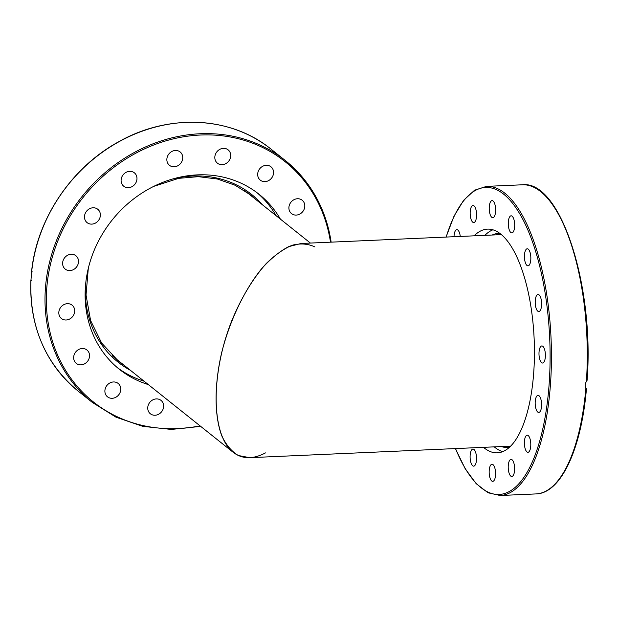 <?xml version="1.0" encoding="UTF-8"?>
<svg xmlns="http://www.w3.org/2000/svg" width="618" height="618" viewBox="0 0 618 618"><rect width="100%" height="100%" fill="white"/><g stroke="black" fill="none" stroke-linecap="round" stroke-linejoin="round"><path stroke-width="0.93" d="M112.244 355.674A105.856 93.38 128.6 0 0 115.327 358.262L233.164 452.291C210.97 435.057 210.429 373.875 231.997 320.194C241.576 297.304 252.971 278.44 266.173 263.608C274.925 255.025 283.577 248.907 292.144 245.253C300.456 243.137 308.05 243.701 314.925 246.945M310.406 243.067L247.385 192.777A105.856 93.38 128.6 0 0 244.172 190.344M265.47 452.901C252.978 459.46 242.21 459.259 233.171 452.291M501.322 234.624L301.128 243.477L288.513 246.69C279.66 251.41 270.808 258.625 261.962 268.328C244.558 289.525 229.687 320.703 221.592 352.955C214.207 385.176 214.261 415.69 221.754 435.79C226.08 444.914 231.619 451.488 238.37 455.52L249.703 457.675L510.677 446.134M252.932 197.204A106.165 93.65 128.6 0 0 249.17 193.843M116.771 359.769A106.165 93.65 128.6 0 0 120.881 362.689M586.389 381.576L587.1 380.286C594.477 285.794 560.472 179.9 522.357 184.79A154.716 57.737 87.5 0 1 586.389 381.576C584.983 383.793 584.821 385.941 585.895 388.019L586.443 388.846C581.322 449.278 560.781 493.458 536.03 493.921L500.178 495.505A154.716 57.737 -92.5 0 0 550.306 386.389A154.716 57.737 -92.5 0 0 486.513 186.373L474.601 190.189L463.655 200.278L454.029 216.115L446.049 237.073M508.815 218.911A8.552 3.19 87.5 0 1 511.109 215.813A8.552 3.19 87.5 0 1 514.222 220.657A8.552 3.19 87.5 0 1 514.153 229.803A8.552 3.19 87.5 0 1 511.866 232.901A8.552 3.19 87.5 0 1 508.745 228.057A8.552 3.19 87.5 0 1 508.815 218.911M525.848 249.765A8.552 3.19 87.5 0 1 527.254 248.776A8.552 3.19 87.5 0 1 530.646 255.188A8.552 3.19 87.5 0 1 529.417 264.867A8.552 3.19 87.5 0 1 528.011 265.856A8.552 3.19 87.5 0 1 524.62 259.444A8.552 3.19 87.5 0 1 525.848 249.765M537.791 294.508A8.552 3.19 87.5 0 1 538.046 294.469A8.552 3.19 87.5 0 1 541.584 302.542A8.552 3.19 87.5 0 1 539.043 311.518A8.552 3.19 87.5 0 1 538.796 311.549A8.552 3.19 87.5 0 1 535.242 303.484A8.552 3.19 87.5 0 1 537.791 294.508M542.82 346.319A8.552 3.19 87.5 0 1 545.4 355.69A8.552 3.19 87.5 0 1 542.573 363.029A8.552 3.19 87.5 0 1 541.561 362.65A8.552 3.19 87.5 0 1 538.989 353.287A8.552 3.19 87.5 0 1 541.816 345.941A8.552 3.19 87.5 0 1 542.82 346.319M540.178 397.328A8.552 3.19 87.5 0 1 541.515 406.737A8.552 3.19 87.5 0 1 538.765 412.445A8.552 3.19 87.5 0 1 536.602 410.491A8.552 3.19 87.5 0 1 535.265 401.082A8.552 3.19 87.5 0 1 538.015 395.365A8.552 3.19 87.5 0 1 540.178 397.328M530.259 439.746A8.552 3.19 87.5 0 1 527.965 452.291A8.552 3.19 87.5 0 1 524.914 447.741A8.552 3.19 87.5 0 1 527.208 435.203A8.552 3.19 87.5 0 1 530.259 439.746M514.578 467.138A8.552 3.19 87.5 0 1 511.804 476.486A8.552 3.19 87.5 0 1 508.274 468.745A8.552 3.19 87.5 0 1 511.047 459.398A8.552 3.19 87.5 0 1 514.578 467.138M495.52 475.319A8.552 3.19 87.5 0 1 492.747 481.352A8.552 3.19 87.5 0 1 489.224 470.298A8.552 3.19 87.5 0 1 491.99 464.265A8.552 3.19 87.5 0 1 495.52 475.319M475.984 463.052A8.552 3.19 87.5 0 1 473.697 466.15A8.552 3.19 87.5 0 1 470.576 461.306A8.552 3.19 87.5 0 1 470.646 452.16A8.552 3.19 87.5 0 1 472.94 449.062A8.552 3.19 87.5 0 1 476.053 453.906A8.552 3.19 87.5 0 1 475.984 463.052M454.014 236.717A8.552 3.19 87.5 0 1 456.841 229.672A8.552 3.19 87.5 0 1 459.885 234.214A8.552 3.19 87.5 0 1 460.271 236.439M470.228 214.825A8.552 3.19 87.5 0 1 473.002 205.477A8.552 3.19 87.5 0 1 476.524 213.218A8.552 3.19 87.5 0 1 473.751 222.565A8.552 3.19 87.5 0 1 470.228 214.825M489.286 206.644A8.552 3.19 87.5 0 1 492.059 200.611A8.552 3.19 87.5 0 1 495.582 211.665A8.552 3.19 87.5 0 1 492.809 217.698A8.552 3.19 87.5 0 1 489.286 206.644M502.681 451.665A111.966 41.785 87.5 0 1 494.238 446.86M484.883 235.35A111.966 41.785 87.5 0 1 492.87 229.819M474.13 235.829A111.966 41.785 87.5 0 1 487.471 229.124A111.966 41.785 87.5 0 1 533.62 373.875A111.966 41.785 87.5 0 1 497.335 452.839A111.966 41.785 87.5 0 1 483.477 447.339M32.175 271.781L31.495 273.249L31 279.699L31.51 280.479L31 279.699A154.716 136.478 -51.4 0 0 78.107 391.063L92.352 402.426L116.029 417.204L142.735 426.335L171.348 429.433L200.696 426.381M271.117 149.201C230.893 116.261 168.791 113.272 118.633 141.8C71.07 167.656 36.346 219.769 31.472 272.615L31.495 273.249A154.716 136.478 -51.4 0 1 122.967 139.598A154.716 136.478 -51.4 0 1 271.117 149.201L285.354 160.564A154.716 136.478 128.6 0 0 134.284 152.507A154.716 136.478 128.6 0 0 45.238 291.063A154.716 136.478 128.6 0 0 92.352 402.426M215.682 153.712A8.552 7.54 -51.4 0 1 228.096 149.826A8.552 7.54 -51.4 0 1 229.85 159.313A8.552 7.54 -51.4 0 1 217.436 163.198A8.552 7.54 -51.4 0 1 215.682 153.712M260.464 167.941A8.552 7.54 -51.4 0 1 270.954 166.783A8.552 7.54 -51.4 0 1 270.784 178.988A8.552 7.54 -51.4 0 1 260.294 180.147A8.552 7.54 -51.4 0 1 260.464 167.941M294.4 199.498A8.552 7.54 -51.4 0 1 302.187 200.224A8.552 7.54 -51.4 0 1 299.305 214.322A8.552 7.54 -51.4 0 1 291.518 213.596A8.552 7.54 -51.4 0 1 294.4 199.498M162.766 409.881A8.552 7.54 -51.4 0 1 150.352 413.766A8.552 7.54 -51.4 0 1 148.606 404.28A8.552 7.54 -51.4 0 1 161.02 400.394A8.552 7.54 -51.4 0 1 162.766 409.881M117.984 395.659A8.552 7.54 -51.4 0 1 107.493 396.81A8.552 7.54 -51.4 0 1 107.671 384.605A8.552 7.54 -51.4 0 1 118.162 383.446A8.552 7.54 -51.4 0 1 117.984 395.659M84.056 364.095A8.552 7.54 -51.4 0 1 76.269 363.369A8.552 7.54 -51.4 0 1 79.15 349.278A8.552 7.54 -51.4 0 1 86.937 350.004A8.552 7.54 -51.4 0 1 84.056 364.095M66.134 320A8.552 7.54 -51.4 0 1 61.429 318.517A8.552 7.54 -51.4 0 1 59.459 309.541A8.552 7.54 -51.4 0 1 67.385 303.67A8.552 7.54 -51.4 0 1 72.09 305.153A8.552 7.54 -51.4 0 1 74.06 314.137A8.552 7.54 -51.4 0 1 66.134 320M66.953 270.097A8.552 7.54 -51.4 0 1 65.23 269.1A8.552 7.54 -51.4 0 1 64.017 258.633A8.552 7.54 -51.4 0 1 74.175 254.74A8.552 7.54 -51.4 0 1 75.898 255.736A8.552 7.54 -51.4 0 1 77.111 266.204A8.552 7.54 -51.4 0 1 66.953 270.097M86.381 221.97A8.552 7.54 -51.4 0 1 86.891 210.823A8.552 7.54 -51.4 0 1 97.76 209.263A8.552 7.54 -51.4 0 1 98.478 209.927A8.552 7.54 -51.4 0 1 97.976 221.066A8.552 7.54 -51.4 0 1 87.107 222.642A8.552 7.54 -51.4 0 1 86.381 221.97M121.476 182.951A8.552 7.54 -51.4 0 1 124.712 173.233A8.552 7.54 -51.4 0 1 134.369 172.824A8.552 7.54 -51.4 0 1 136.593 176.053A8.552 7.54 -51.4 0 1 133.357 185.771A8.552 7.54 -51.4 0 1 123.7 186.188A8.552 7.54 -51.4 0 1 121.476 182.951M166.875 158.981A8.552 7.54 -51.4 0 1 171.866 151.464A8.552 7.54 -51.4 0 1 180.139 151.951A8.552 7.54 -51.4 0 1 182.727 158.285A8.552 7.54 -51.4 0 1 177.737 165.802A8.552 7.54 -51.4 0 1 169.471 165.315A8.552 7.54 -51.4 0 1 166.875 158.981M144.079 381.198A111.966 98.764 -51.4 0 1 117.281 367.579M256.903 192.607A111.966 98.764 -51.4 0 1 276.13 215.713M148.351 384.605A111.966 98.764 -51.4 0 1 119.382 369.309A111.966 98.764 -51.4 0 1 112.028 220.186A111.966 98.764 -51.4 0 1 259.066 194.284A111.966 98.764 -51.4 0 1 280.402 219.12M496.424 234.84A106.165 39.622 87.5 0 1 499.414 234.407L501.09 234.431M510.46 446.35L508.792 446.52A106.165 39.622 87.5 0 1 505.779 446.35M501.577 446.536A107.184 40 -92.5 0 0 509.286 447.455M499.823 233.434A107.184 40 -92.5 0 0 492.222 235.025M124.102 365.261A106.165 93.65 -51.4 0 1 118.362 361.066L101.622 343.029L90.591 320.503L86.041 295.041L88.297 268.405M153.766 186.358L178.695 178.347L198.278 176.671L217.312 178.988L235.049 185.222L250.8 195.11A106.165 93.65 -51.4 0 1 256.153 199.776M262.557 204.882A107.184 94.546 128.6 0 0 172.167 179.135M85.338 287.942A107.184 94.546 128.6 0 0 130.506 370.367M585.895 388.019A154.716 57.737 87.5 0 1 536.03 493.921M446.181 237.065A153.697 57.358 87.5 0 1 515.899 207.779A153.697 57.358 87.5 0 1 548.985 386.134A153.697 57.358 87.5 0 1 455.536 448.575M331.14 242.148A154.716 136.478 128.6 0 0 285.354 160.564L302.202 176.933L315.705 196.377L325.462 218.332L331.194 242.148M200.031 425.848A153.697 135.581 -51.4 0 1 47.053 314.261A153.697 135.581 -51.4 0 1 171.279 139.374A153.697 135.581 -51.4 0 1 330.499 242.179M522.357 184.79L486.513 186.373M455.396 448.575L465.2 468.745L476.184 483.67L487.981 492.755L500.178 495.505M78.107 391.063C45.137 363.438 29.401 326.443 30.9 280.078"/></g></svg>
